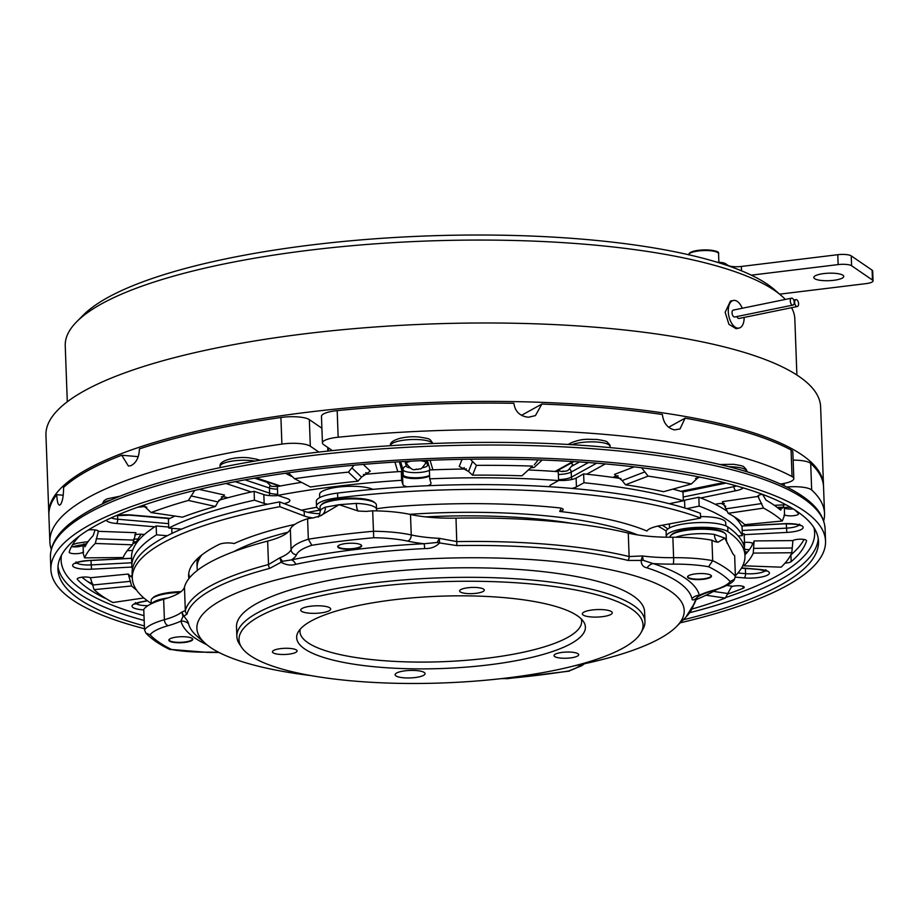 <?xml version="1.0" encoding="UTF-8"?>
<svg xmlns="http://www.w3.org/2000/svg" width="919" height="919" viewBox="0 0 919 919"><rect width="100%" height="100%" fill="white"/><g stroke="black" fill="none" stroke-linecap="round" stroke-linejoin="round"><path stroke-width="1.38" d="M48.822 513.606L45.95 435.204A387.588 97.046 -2.1 0 1 305.728 333.689A387.588 97.046 -2.1 0 1 820.61 406.795L823.493 485.209A387.588 97.046 177.9 0 0 308.6 412.103A387.588 97.046 177.9 0 0 48.822 513.606A387.588 97.046 177.9 0 0 48.868 514.456M823.504 486.059A387.588 97.046 177.9 0 0 823.493 485.209M798.588 303.741A3.527 1.895 78.4 0 0 795.911 299.617A3.527 1.895 78.4 0 0 794.636 302.408A3.527 1.895 78.4 0 0 797.324 306.521A3.527 1.895 78.4 0 0 798.588 303.741M794.234 302.282A3.527 1.895 78.4 0 0 791.546 298.17A3.527 1.895 78.4 0 0 790.271 300.961A3.527 1.895 78.4 0 0 792.959 305.074A3.527 1.895 78.4 0 0 794.234 302.282M791.546 298.17L733.316 310.094A3.527 1.895 78.4 0 0 732.041 312.885A3.527 1.895 78.4 0 0 734.729 316.998L792.959 305.074M742.265 308.267A14.095 7.57 78.4 0 0 733.373 300.467A14.095 7.57 78.4 0 0 728.285 311.633A14.095 7.57 78.4 0 0 739.037 328.083A14.095 7.57 78.4 0 0 744.137 317.423M733.373 300.467L730.444 301.076L725.148 312.276L728.916 324.304L736.096 328.692L739.037 328.083M833.705 280.318A14.98 3.745 -2.1 0 1 813.809 277.504A14.98 3.745 -2.1 0 1 823.849 273.575A14.98 3.745 -2.1 0 1 843.745 276.401A14.98 3.745 -2.1 0 1 833.705 280.318M76.782 321.661L83.353 315.056A357.996 89.637 -2.1 0 1 311.966 244.902A357.996 89.637 -2.1 0 1 751.317 275.16A357.996 89.637 -2.1 0 1 774.51 289.703L781.552 295.826A365.038 91.395 177.9 0 0 309.898 250.14A365.038 91.395 177.9 0 0 76.782 321.661A365.038 91.395 177.9 0 0 65.238 345.739L67.294 401.775M796.888 375.021L794.832 318.985A365.038 91.395 177.9 0 0 791.569 307.704M785.354 299.433A365.038 91.395 177.9 0 0 781.552 295.826M736.889 316.561A3.527 1.895 78.4 0 0 739.094 318.456L797.324 306.521M717.13 262.237A10.568 2.642 -2.1 0 1 725.573 263.696L727.894 265.281A10.568 2.642 177.9 0 0 741.346 266.453L837.772 254.701A10.568 2.642 -2.1 0 1 851.224 255.873L872.097 270.163A10.568 2.642 -2.1 0 1 872.682 270.99L873.05 280.869A10.568 2.642 -2.1 0 1 865.962 283.638L779.634 294.16M751.317 275.16L838.139 264.592A10.568 2.642 -2.1 0 1 851.591 265.752L872.464 280.042A10.568 2.642 -2.1 0 1 873.05 280.869M192.232 638.464A11.66 2.918 -2.1 0 1 192.071 639.739A11.66 2.918 -2.1 0 1 184.627 642.025A11.66 2.918 -2.1 0 1 169.555 640.566A11.66 2.918 -2.1 0 1 169.303 639.302M168.889 639.854A11.981 2.998 177.9 0 0 169.234 640.29A11.981 2.998 177.9 0 0 169.418 640.428M361.133 544.967A11.66 2.918 -2.1 0 1 360.972 546.242A11.66 2.918 -2.1 0 1 350.173 548.804A11.66 2.918 -2.1 0 1 338.686 547.242A11.66 2.918 -2.1 0 1 338.456 547.069A11.66 2.918 -2.1 0 1 338.203 545.806M337.79 546.357A11.981 2.998 177.9 0 0 338.135 546.794A11.981 2.998 177.9 0 0 338.318 546.931M710.927 575.283A11.66 2.918 -2.1 0 1 710.766 576.569A11.66 2.918 -2.1 0 1 703.311 578.855A11.66 2.918 -2.1 0 1 688.251 577.396A11.66 2.918 -2.1 0 1 687.998 576.121M710.892 576.42A11.981 2.998 177.9 0 0 711.065 576.27A11.981 2.998 177.9 0 0 711.375 575.811M372.919 489.356A28.19 7.053 177.9 0 0 342.029 486.691A28.19 7.053 177.9 0 0 319.64 493.962A28.19 7.053 177.9 0 0 319.594 494.445L319.709 497.627M376.537 508.804A52.854 13.234 -2.1 0 1 391.345 506.989A250.175 62.641 -2.1 0 1 558.626 507.793A8.811 2.206 -2.1 0 1 563.209 509.551A8.811 2.206 -2.1 0 1 559.705 511.458A237.872 59.563 -2.1 0 1 646.93 531.033A28.19 7.053 -2.1 0 1 660.152 525.622L700.611 518.086A306.555 76.759 177.9 0 0 337.755 497.857A31.717 7.938 177.9 0 0 316.492 506.162A31.717 7.938 177.9 0 0 318.261 508.644A31.717 7.938 177.9 0 0 320.145 509.666M570.423 657.924A12.338 3.09 -2.1 0 1 554.042 655.603A12.338 3.09 -2.1 0 1 562.313 652.375A12.338 3.09 -2.1 0 1 578.694 654.696A12.338 3.09 -2.1 0 1 570.423 657.924M476.031 593.318A12.338 3.09 -2.1 0 1 459.649 590.986A12.338 3.09 -2.1 0 1 467.909 587.758A12.338 3.09 -2.1 0 1 484.29 590.09A12.338 3.09 -2.1 0 1 476.031 593.318M320.628 612.939A14.98 3.745 -2.1 0 1 300.731 610.124A14.98 3.745 -2.1 0 1 310.771 606.195A14.98 3.745 -2.1 0 1 330.668 609.021A14.98 3.745 -2.1 0 1 320.628 612.939M415.02 677.556A14.98 3.745 -2.1 0 1 395.124 674.73A14.98 3.745 -2.1 0 1 405.164 670.813A14.98 3.745 -2.1 0 1 425.06 673.638A14.98 3.745 -2.1 0 1 415.02 677.556M288.819 654.167A12.338 3.09 -2.1 0 1 272.438 651.847A12.338 3.09 -2.1 0 1 280.697 648.619A12.338 3.09 -2.1 0 1 297.078 650.939A12.338 3.09 -2.1 0 1 288.819 654.167M602.232 616.695A14.98 3.745 -2.1 0 1 582.336 613.881A14.98 3.745 -2.1 0 1 592.376 609.952A14.98 3.745 -2.1 0 1 612.272 612.778A14.98 3.745 -2.1 0 1 602.232 616.695M488.575 664.896A144.467 36.174 -2.1 0 1 298.078 632.192A144.467 36.174 -2.1 0 1 393.493 599.82A144.467 36.174 -2.1 0 1 583.588 621.726A144.467 36.174 -2.1 0 1 488.575 664.896M300.203 629.228A140.94 35.29 177.9 0 0 299.973 631.617A140.94 35.29 177.9 0 0 487.196 658.199A140.94 35.29 177.9 0 0 581.658 621.29A140.94 35.29 177.9 0 0 581.256 618.924M507.564 677.9A202.157 50.614 177.9 0 0 641.06 632.582A202.157 50.614 177.9 0 0 374.504 586.827A202.157 50.614 177.9 0 0 241.548 647.24A202.157 50.614 177.9 0 0 507.564 677.9M241.548 647.24L239.422 643.978A204.19 51.131 -2.1 0 1 236.849 636.43A204.19 51.131 -2.1 0 1 373.711 582.956A204.19 51.131 -2.1 0 1 644.966 621.474A204.19 51.131 -2.1 0 1 642.955 629.182L641.06 632.582M662.277 525.231A241.364 60.436 -2.1 0 1 667.895 528.953M644.966 621.474L644.61 611.928A204.19 51.131 177.9 0 0 373.355 573.41A204.19 51.131 177.9 0 0 236.505 626.884L236.849 636.43M502.509 678.498A65.192 16.324 177.9 0 0 506.564 678.59A297.745 74.554 177.9 0 0 538.132 675.224A297.745 74.554 177.9 0 0 568.493 671.042L581.624 665.793L584.415 663.771M573.778 665.976A243.834 61.056 177.9 0 0 676.51 626.551A243.834 61.056 177.9 0 0 605.552 568.781A243.834 61.056 177.9 0 0 360.317 564.484A243.834 61.056 177.9 0 0 205.753 643.817A243.834 61.056 177.9 0 0 311.104 675.614M676.51 626.551L685.907 617.097A253.908 63.572 177.9 0 0 693.397 605.139L696.407 598.235C693.431 600.394 691.961 600.521 691.984 598.614A252.357 63.181 177.9 0 0 647.033 567.85C643.185 567.138 641.232 564.657 641.163 560.429L628.114 560.441A253.908 63.572 177.9 0 0 456.881 545.599L439.558 542.945C435.859 546.862 430.931 548.735 424.75 548.574A252.357 63.181 177.9 0 0 357.204 554.306A252.357 63.181 177.9 0 0 295.861 564.277C291.07 565.771 286.165 565.093 281.157 562.244L269.681 568.401A253.908 63.572 177.9 0 0 186.994 614.168L183.811 616.132C187.005 619.98 188.579 622.508 188.533 623.691A10.568 10.224 -13.9 0 0 180.963 621.06L182.996 616.408L181.836 612.054L185.316 610.584A255.459 63.962 -2.1 0 1 268.509 564.542L279.904 557.776L282.535 561.314L291.472 559.889A259.836 65.054 -2.1 0 1 424.187 543.726L437.134 542.486L439.374 538.35L456.858 541.601A255.459 63.962 -2.1 0 1 629.124 556.535L642.461 555.961L643.277 560.349L653.041 563.565A259.836 65.054 -2.1 0 1 699.325 595.248L697.199 597.258M691.984 598.614A10.568 10.224 166.1 0 1 699.325 595.248A75.76 18.966 -2.1 0 1 711.995 590.676A65.192 16.324 177.9 0 0 730.191 581.532A297.745 74.554 177.9 0 0 708.595 566.747L712.696 560.67L711.949 540.223A70.476 17.645 177.9 0 0 672.857 537.236A70.476 17.645 -2.1 0 1 628.263 533.077A255.459 63.962 -2.1 0 0 455.996 518.144A70.476 17.645 -2.1 0 1 410.494 514.491A70.476 17.645 177.9 0 0 372.677 510.815A303.029 75.875 -2.1 0 0 366.244 511.412L358.226 511.044L339.134 504.692L356.308 503.405A28.19 7.053 -2.1 0 1 376.56 509.413L376.744 510.884M372.677 510.815L373.723 537.73A297.745 74.554 177.9 0 0 311.794 545.266A65.192 16.324 177.9 0 0 296.527 554.662A75.76 18.966 -2.1 0 1 291.472 559.889A10.568 5.778 78.2 0 1 295.861 564.277M730.191 581.532L734.488 579.246L735.395 576.213L734.649 555.754A303.029 75.875 -2.1 0 0 733.121 554.191L724.804 538.12L726.355 540.039L726.182 535.306A28.19 7.053 177.9 0 0 725.16 533.514L724.103 532.606A27.133 6.789 177.9 0 0 689.055 529.206A27.133 6.789 177.9 0 0 671.72 534.525L670.732 535.513A28.19 7.053 177.9 0 0 669.848 537.247M725.16 533.514A28.19 7.053 177.9 0 0 688.745 529.987A28.19 7.053 177.9 0 0 670.732 535.513M376.56 509.413L376.388 504.99A28.19 7.053 177.9 0 0 375.366 503.198L374.309 502.279A27.133 6.789 177.9 0 0 339.26 498.891A27.133 6.789 177.9 0 0 321.926 504.198L320.949 505.197A28.19 7.053 177.9 0 0 320.053 507.058L320.214 511.481A28.19 7.053 -2.1 0 1 325.372 507.173L339.134 504.692L320.145 515.961M375.366 503.198A28.19 7.053 177.9 0 0 338.95 499.672A28.19 7.053 177.9 0 0 320.949 505.197M181.032 591.652A27.133 6.789 177.9 0 0 170.36 592.387A27.133 6.789 177.9 0 0 153.025 597.695L152.049 598.694A28.19 7.053 177.9 0 0 151.153 600.544L151.267 603.806M179.963 592.433A28.19 7.053 177.9 0 0 170.049 593.169A28.19 7.053 177.9 0 0 152.049 598.694M151.899 603.496L152.451 602.887A28.19 7.053 -2.1 0 1 168.188 597.867M675.856 537.236A28.19 7.053 -2.1 0 1 688.905 534.421A28.19 7.053 -2.1 0 1 714.431 534.444A10.568 5.985 -81.9 0 0 718.026 542.233L714.752 541.624A303.029 75.875 -2.1 0 0 711.949 540.223M325.372 507.173A10.568 8.305 -111.3 0 1 321.076 515.57L313.574 517.822A303.029 75.875 -2.1 0 0 307.589 518.741A70.476 17.645 177.9 0 0 290.335 529.126A70.476 17.645 -2.1 0 1 267.647 541.084L268.509 564.542A5.284 3.4 75.3 0 0 269.681 568.401M559.705 511.458L561.176 508.23M725.838 525.875L725.723 522.693A28.19 7.053 177.9 0 0 700.554 516.604M727.308 511.332A306.555 76.759 177.9 0 0 727.147 511.217A306.555 76.759 177.9 0 0 715.407 504.382A306.555 76.759 177.9 0 0 700.669 497.949A306.555 76.759 177.9 0 0 698.842 497.248L684.552 500.177A14.095 3.527 -2.1 0 1 683.311 500.407M669.262 503.704L683.322 500.821A306.555 76.759 177.9 0 0 583.956 482.751L576.443 486.909A14.095 3.527 -2.1 0 1 571.905 488.414M618.096 475.801A7.042 1.769 177.9 0 0 613.352 477.466A306.555 76.759 177.9 0 0 586.724 474.204A306.555 76.759 177.9 0 0 583.634 473.894L576.121 478.052A14.095 3.527 -2.1 0 1 558.591 480.43M549.803 486.76A14.095 3.527 -2.1 0 1 549.677 486.335A14.095 3.527 -2.1 0 1 551.078 484.715L558.591 480.557A306.555 76.759 177.9 0 0 429.701 478.833L430.977 483.107A14.095 3.527 -2.1 0 1 431.011 483.337A14.095 3.527 -2.1 0 1 427.737 485.749M407.439 486.794A14.095 3.527 -2.1 0 1 403.625 485.473A14.095 3.527 -2.1 0 1 402.878 484.6L401.603 480.315A306.555 76.759 177.9 0 0 277.722 495.41L287.44 498.661A14.095 3.527 -2.1 0 1 289.887 500.533A14.095 3.527 -2.1 0 1 284.109 503.612M429.598 475.904A14.095 3.527 -2.1 0 1 416.169 478.535A14.095 3.527 -2.1 0 1 403.303 476.616A14.095 3.527 -2.1 0 1 402.556 475.732L401.281 471.458A306.555 76.759 177.9 0 0 397.789 471.688A306.555 76.759 177.9 0 0 366.911 474.181A7.042 1.769 177.9 0 0 367.186 473.664A7.042 1.769 177.9 0 0 365.716 472.653M738.152 535.915L742.368 535.685A306.555 76.759 177.9 0 0 727.48 520.085A306.555 76.759 177.9 0 0 699.164 506.116L686.838 508.644M698.842 497.248L699.164 506.116M724.344 503.532A7.042 1.769 177.9 0 0 724.195 503.52A7.042 1.769 177.9 0 0 715.407 504.382M278.158 495.559A14.095 3.527 -2.1 0 1 263.822 494.571L254.103 491.32A306.555 76.759 177.9 0 0 251.301 491.952A306.555 76.759 177.9 0 0 227.407 497.88A7.042 1.769 177.9 0 0 223.639 496.846A7.042 1.769 177.9 0 0 221.399 496.754M168.705 527.035L156.173 525.955A306.555 76.759 177.9 0 0 154.806 526.817A306.555 76.759 177.9 0 0 144.306 534.594A7.042 1.769 177.9 0 0 142.296 534.295A7.042 1.769 177.9 0 0 134.622 534.812M79.493 535.972A369.978 92.635 177.9 0 0 69.224 552.032A7.042 1.769 177.9 0 0 69.201 552.181A7.042 1.769 177.9 0 0 75.025 553.709A7.042 1.769 177.9 0 0 82.848 552.319L84.617 557.879A355.883 89.109 177.9 0 1 95.277 543.462L98.367 531.32A7.042 1.769 177.9 0 0 98.379 531.274A7.042 1.769 177.9 0 0 94.393 529.838A7.042 1.769 177.9 0 0 88.19 530.056M143.858 597.959L112.865 602.519A355.883 89.109 177.9 0 1 94.071 589.653L90.418 577.741A7.042 1.769 177.9 0 0 87.316 577.109A7.042 1.769 177.9 0 0 77.207 579.062A7.042 1.769 177.9 0 0 77.38 579.441A369.978 92.635 177.9 0 0 104.479 597.982A7.042 1.769 177.9 0 0 105.708 598.384M727.216 594.214A369.978 92.635 177.9 0 0 743.011 588.321A7.042 1.769 177.9 0 0 744.241 587.264A7.042 1.769 177.9 0 0 740.254 585.828A7.042 1.769 177.9 0 0 732.707 586.311L731.398 586.896L725.309 598.074A355.883 89.109 177.9 0 1 692.168 609.01M743.195 564.726L743.85 565.817A317.124 79.402 -2.1 0 0 753.258 553.1L754.085 540.935A317.124 79.402 -2.1 0 1 753.017 544.037A7.042 1.769 177.9 0 0 753.063 543.83A7.042 1.769 177.9 0 0 749.077 542.394A7.042 1.769 177.9 0 0 744.493 542.417M785.056 563.106A7.042 1.769 177.9 0 0 791.167 561.658A369.978 92.635 177.9 0 0 806.537 540.877A7.042 1.769 177.9 0 0 806.56 540.717A7.042 1.769 177.9 0 0 802.586 539.281A7.042 1.769 177.9 0 0 792.913 540.59L791.799 552.744A355.883 89.109 177.9 0 1 781.127 567.172L743.85 565.817M144.375 625.942A380.546 95.277 -2.1 0 1 57.92 569.263A380.546 95.277 -2.1 0 1 603.576 463.773A380.546 95.277 -2.1 0 1 818.496 541.371A380.546 95.277 -2.1 0 1 683.208 619.82M680.221 622.818A387.588 97.046 177.9 0 0 825.538 541.107A387.588 97.046 177.9 0 0 606.632 462.085A387.588 97.046 177.9 0 0 50.878 569.516A387.588 97.046 177.9 0 0 144.478 628.711M570.756 463.302A9.695 2.424 -2.1 0 1 572.652 464.899L568.114 470.298L566.391 471.056L561.681 471.562L557.844 470.448M406.577 463.727A9.695 2.424 -2.1 0 1 406.531 463.647A9.695 2.424 -2.1 0 1 406.508 463.567A9.695 2.424 -2.1 0 1 411.218 461.143M420.086 460.706A9.695 2.424 -2.1 0 1 425.819 462.544A9.695 2.424 -2.1 0 1 425.819 462.935C418.995 472.538 421.557 467.139 417.973 469.494C414.4 468.334 414.193 473.262 406.531 463.647M337.181 410.632L338.158 437.226A21.137 5.296 177.9 0 0 322.431 442.935L321.455 416.341A21.137 5.296 -2.1 0 1 337.181 410.632A387.588 97.046 -2.1 0 1 513.882 403.303C515.111 411.655 519.993 416.307 528.494 417.249L535.444 415.595L541.865 404.061A387.588 97.046 -2.1 0 1 662.369 414.503C663.438 422.947 667.435 428.07 674.362 429.897L679.991 428.978L685.114 418.156A387.588 97.046 -2.1 0 1 791.064 449.977A21.137 5.296 -2.1 0 1 792.844 451.999L793.821 478.581A21.137 5.296 177.9 0 0 792.04 476.57L791.064 449.977M780.392 484.026A21.137 5.296 177.9 0 0 791.719 481.005A21.137 5.296 177.9 0 0 793.821 478.581M51.269 549.298A387.588 97.046 -2.1 0 1 49.867 541.9L48.891 515.318A387.588 97.046 -2.1 0 1 56.737 494.686L63.227 495.249M56.737 494.686C57.173 502.796 58.391 506.128 60.401 504.669C62.515 501.751 63.56 496.007 63.56 487.438A387.588 97.046 -2.1 0 1 121.745 455.227L138.252 456.663M59.448 505.151L60.401 504.669M121.745 455.227L128.384 466.025L130.831 465.68C136.207 463.061 139.068 457.467 139.424 448.92A387.588 97.046 -2.1 0 1 280.915 417.49A21.137 5.296 -2.1 0 1 298.572 416.962A21.137 5.296 -2.1 0 1 309.335 419.627L321.891 428.22M309.335 419.627L310.312 446.209A21.137 5.296 177.9 0 0 299.548 443.555A21.137 5.296 177.9 0 0 281.892 444.084L280.915 417.49M695.545 573.87A11.981 2.998 -2.1 0 1 711.467 576.133A11.981 2.998 -2.1 0 1 703.437 579.269A11.981 2.998 -2.1 0 1 687.515 577.006A11.981 2.998 -2.1 0 1 695.545 573.87M361.098 546.104A11.981 2.998 177.9 0 0 361.27 545.943A11.981 2.998 177.9 0 0 361.592 545.484M345.751 543.543A11.981 2.998 -2.1 0 1 361.672 545.806A11.981 2.998 -2.1 0 1 353.643 548.942A11.981 2.998 -2.1 0 1 337.721 546.69A11.981 2.998 -2.1 0 1 345.751 543.543M192.209 639.59A11.981 2.998 177.9 0 0 192.37 639.44A11.981 2.998 177.9 0 0 192.691 638.981M176.862 637.039A11.981 2.998 -2.1 0 1 192.772 639.302A11.981 2.998 -2.1 0 1 184.742 642.438A11.981 2.998 -2.1 0 1 168.832 640.187A11.981 2.998 -2.1 0 1 176.862 637.039M687.573 576.684A11.981 2.998 177.9 0 0 687.929 577.121A11.981 2.998 177.9 0 0 688.101 577.258M92.808 583.979A387.588 97.046 -2.1 0 1 87.65 581.555M310.312 446.209L318.893 452.091M49.867 541.9A387.588 97.046 -2.1 0 1 281.892 444.084M338.158 437.226A387.588 97.046 -2.1 0 1 792.04 476.57M322.431 442.935A21.137 5.296 177.9 0 0 323.603 444.589L332.379 450.597M521.521 415.319L541.865 404.061M668.676 427.255L685.114 418.156M793.143 460.12A21.137 5.296 -2.1 0 1 810.696 463.417L811.672 489.999A387.588 97.046 -2.1 0 1 824.527 513.503A387.588 97.046 -2.1 0 1 823.665 520.97M811.672 489.999A21.137 5.296 177.9 0 0 786.733 487.036M810.696 463.417A387.588 97.046 -2.1 0 1 823.55 486.909L824.527 513.503M132.187 575.42A7.042 1.769 177.9 0 0 130.866 576.512A7.042 1.769 177.9 0 0 131.095 576.925A317.124 79.402 -2.1 0 1 128.258 574.042L131.624 585.977A317.124 79.402 -2.1 0 0 136.506 590.009M127.327 550.561A7.042 1.769 177.9 0 0 132.669 550.32A306.555 76.759 177.9 0 0 131.543 557.684L131.865 566.552A306.555 76.759 177.9 0 0 131.968 567.976L132.681 567.931M174.989 516.053A306.555 76.759 177.9 0 0 170.118 518.339A306.555 76.759 177.9 0 0 168.418 519.178L168.74 528.034L181.502 529.137M137.827 507.162A7.042 1.769 177.9 0 0 143.054 506.587L145.122 506.38M301.512 482.36A306.555 76.759 177.9 0 0 280.41 485.979A306.555 76.759 177.9 0 0 277.4 486.542L277.722 495.41M464.244 467.576A7.042 1.769 177.9 0 0 463.635 468.334A7.042 1.769 177.9 0 0 464.279 469.023A306.555 76.759 177.9 0 0 432.906 469.827A306.555 76.759 177.9 0 0 429.38 469.977L429.701 478.833M558.591 480.557L558.27 471.688A306.555 76.759 177.9 0 0 555.019 471.458A306.555 76.759 177.9 0 0 528.701 469.977M683.322 500.821L683.001 491.952A306.555 76.759 177.9 0 0 680.864 491.32A306.555 76.759 177.9 0 0 672.926 489.115M762.425 494.342A7.042 1.769 177.9 0 0 757.899 496.168A7.042 1.769 177.9 0 0 757.991 496.432L763.54 508.115A355.883 89.109 177.9 0 1 782.345 520.981L784.654 514.904L785.343 515.157A7.042 1.769 177.9 0 0 793.304 515.743A7.042 1.769 177.9 0 0 798.554 513.836A7.042 1.769 177.9 0 0 798.381 513.468A369.978 92.635 177.9 0 0 794.544 509.758M742.368 535.685L742.047 526.828A306.555 76.759 177.9 0 0 741.599 525.967A306.555 76.759 177.9 0 0 735.901 518.419A7.042 1.769 177.9 0 0 736.82 518.442M744.379 547.506A306.555 76.759 177.9 0 0 744.551 544.082L744.229 535.214A306.555 76.759 177.9 0 0 744.195 534.674A306.555 76.759 177.9 0 0 744.126 533.79L742.299 533.893M782.345 520.981L744.792 524.657A317.124 79.402 -2.1 0 0 728.216 513.307L722.403 501.671L757.991 496.432M641.588 467.76L648.113 476.122A355.883 89.109 177.9 0 1 691.341 483.98L663.587 491.711A317.124 79.402 -2.1 0 0 625.471 484.784L622.186 480.568L614.478 474.411L634.19 466.875M470.321 459.213L476.433 465.359A355.883 89.109 177.9 0 1 532.515 466.105L521.992 475.812A317.124 79.402 -2.1 0 0 472.538 475.157L468.541 471.436L459.236 466.45L462.062 459.339M542.199 460.028L534.157 467.449L531.044 467.817M363.235 464.417L370.288 471.148L361.558 477.099L357.939 481.211A317.124 79.402 -2.1 0 0 310.415 487.001L294.517 478.696A355.883 89.109 177.9 0 1 348.416 472.125L354.068 465.232M199.17 489.379L224.523 495.031L218.033 501.946L215.402 506.472A317.124 79.402 -2.1 0 0 182.525 517.156L151.095 512.561A355.883 89.109 177.9 0 1 188.384 500.441L194.713 490.447M98.367 531.32L135.932 532.698L132.566 544.818A317.124 79.402 -2.1 0 0 123.146 557.534L84.617 557.879M132.233 576.776L131.75 575.604M752.581 543.221L752.052 545.381A317.124 79.402 177.9 0 1 745.332 554.456L744.941 554.743M95.082 529.907L93.095 535.731A355.883 89.109 -2.1 0 0 85.111 546.506L84.766 546.851M85.111 546.506L83.273 544.186A355.883 89.109 177.9 0 0 83.02 545.001A7.042 1.769 -2.1 0 1 78.735 546.644A7.042 1.769 -2.1 0 1 71.475 546.621M86.627 543.818L83.273 544.186M83.02 545.001L83.33 551.974M154.415 501.602L155.07 501.418A355.883 89.109 -2.1 0 1 155.518 501.257M144.329 504.899L144.386 506.358L151.095 512.561M288.29 472.848L294.517 478.696L310.415 487.001M534.284 464.83L538.235 459.891M691.341 483.98L698.681 477.041L700.198 477.122M697.601 477.202L698.67 476.892M784.493 514.881L784.401 507.908A355.883 89.109 177.9 0 0 783.666 507.15L777.21 507.426M783.666 507.15L780.105 509.758L780.817 510.045M762.529 494.376L766.044 500.131A355.883 89.109 -2.1 0 1 780.105 509.758M753.258 553.1L791.799 552.744M188.384 500.441L215.402 506.472M348.416 472.125L357.939 481.211M532.515 466.105L521.992 475.812M472.538 475.157L476.433 465.359M625.471 484.784L648.113 476.122M728.216 513.307L763.54 508.115M705.941 595.236L725.309 598.074M94.071 589.653L131.624 585.977M95.277 543.462L132.566 544.818M725.757 506.358A303.029 75.875 177.9 0 0 721.507 503.44M793.189 508.908A7.042 1.769 -2.1 0 1 784.401 507.908M141.25 534.226A303.029 75.875 177.9 0 0 136.494 541.946A7.042 1.769 -2.1 0 1 132.922 543.428M92.98 585.047A369.978 92.635 -2.1 0 1 81.998 577.212M804.033 539.464A369.978 92.635 -2.1 0 1 790.914 554.846A7.042 1.769 -2.1 0 1 790.754 554.961M144.306 534.594A306.555 76.759 177.9 0 0 132.669 550.32M227.407 497.88A306.555 76.759 177.9 0 0 218.722 500.315M366.911 474.181A306.555 76.759 177.9 0 0 363.396 474.514M466.415 469A306.555 76.759 177.9 0 0 464.279 469.023M620.991 478.581A306.555 76.759 177.9 0 0 613.352 477.466M735.901 518.419A306.555 76.759 177.9 0 0 734.143 516.708M197.378 570.377L197.125 567.574A241.364 60.436 -2.1 0 1 197.125 567.563L196.999 564.151A241.364 60.436 -2.1 0 1 197.941 558.224M301.478 510.194A241.364 60.436 -2.1 0 1 316.825 507.231M267.774 504.221A14.095 3.527 -2.1 0 1 264.155 503.428L254.425 500.177A306.555 76.759 177.9 0 0 168.74 528.034M167.224 535.743L156.494 534.812A306.555 76.759 177.9 0 0 131.865 566.552M744.551 544.082A306.555 76.759 177.9 0 0 744.447 542.658L742.736 542.75M669.572 523.876A28.19 7.053 177.9 0 0 669.388 524.76L669.503 527.943M744.126 533.79L744.447 542.658M583.634 473.894L583.956 482.751M401.281 471.458L401.603 480.315M254.103 491.32L254.425 500.177M156.173 525.955L156.494 534.812M735.384 575.788A306.555 76.759 177.9 0 0 744.976 555.673L744.804 550.895A306.555 76.759 177.9 0 0 727.733 526.897A31.717 7.938 177.9 0 0 692.363 522.911A31.717 7.938 177.9 0 0 666.114 531.71L666.286 536.478A31.717 7.938 177.9 0 0 666.447 537.213M700.611 518.086L700.427 513.319A306.555 76.759 177.9 0 0 337.572 493.078A31.717 7.938 177.9 0 0 316.32 501.383L316.492 506.162M189.877 577.396A250.175 62.641 -2.1 0 1 188.717 573.686M319.846 514.203L319.628 513.744A28.19 7.053 -2.1 0 1 304.155 511.217L279.64 501.912A306.555 76.759 177.9 0 0 132.118 573.364L132.29 578.143A306.555 76.759 177.9 0 0 149.36 602.14A31.717 7.938 177.9 0 0 151.244 603.163M188.923 578.568A250.175 62.641 -2.1 0 1 188.625 576.075A250.175 62.641 -2.1 0 1 219.296 544.358A8.811 2.206 -2.1 0 1 234.046 543.588A237.872 59.563 -2.1 0 1 294.838 524.393M219.124 652.513L206.913 652.341L169.441 649.319C159.309 644.414 151.451 639.004 145.857 633.065L144.524 629.871L143.766 609.423A70.476 17.645 177.9 0 1 163.651 599.257A70.476 17.645 -2.1 0 0 184.466 587.138A255.459 63.962 -2.1 0 1 267.647 541.084M290.335 529.126L291.082 549.585A70.476 17.645 -2.1 0 1 308.336 539.189L307.589 518.741M358.226 511.044A10.568 2.964 92.2 0 1 356.308 503.405M726.355 540.039L727.136 543.324M714.431 534.444L724.804 538.12L718.026 542.233M506.564 678.59L501.269 678.636M697.176 597.27L696.407 598.235A10.568 5.135 47.6 0 1 696.958 597.453L697.016 597.407M170.291 649.595L171.692 649.561A65.192 16.324 177.9 0 0 207.062 652.168A75.76 18.966 -2.1 0 1 218.745 652.318M145.857 633.065L150.096 634.776A297.745 74.554 177.9 0 0 171.692 649.561M144.524 629.871A70.476 17.645 -2.1 0 1 164.398 619.716A70.476 17.645 177.9 0 0 181.836 612.054L183.811 616.132A10.568 1.585 -44.5 0 0 182.996 616.408M643.277 560.349A10.568 5.043 -160 0 0 641.163 560.429L642.461 555.961A70.476 17.645 177.9 0 0 673.616 557.695A70.476 17.645 -2.1 0 1 712.696 560.67A303.029 75.875 -2.1 0 1 735.395 576.213M282.535 561.314A10.568 1.608 135.6 0 0 281.157 562.244L279.904 557.776A70.476 17.645 177.9 0 0 291.082 549.585A5.284 5.077 23 0 0 296.527 554.662M311.794 545.266L308.336 539.189A303.029 75.875 -2.1 0 1 340.237 534.789A303.029 75.875 -2.1 0 1 373.424 531.262A70.476 17.645 -2.1 0 1 411.241 534.95A70.476 17.645 177.9 0 0 439.374 538.35L439.558 542.945A10.568 5.054 19.8 0 0 437.134 542.486M424.75 548.574L424.187 543.726A75.76 18.966 -2.1 0 1 407.668 541.119A65.192 16.324 177.9 0 0 373.723 537.73M647.033 567.85A10.568 8.443 108 0 1 653.041 563.565A75.76 18.966 -2.1 0 0 673.236 564.14A5.284 0.597 -90.4 0 0 673.616 557.695L672.857 537.236M312.908 517.925A28.19 7.053 -2.1 0 1 304.338 515.984L279.813 506.691A306.555 76.759 177.9 0 0 132.29 578.143M279.813 506.691L279.64 501.912M695.947 599.739A306.555 76.759 177.9 0 0 716.625 589.63M744.976 555.673A306.555 76.759 177.9 0 0 727.905 531.676A31.717 7.938 177.9 0 0 692.547 527.678A31.717 7.938 177.9 0 0 666.286 536.478M718.876 262.283L718.566 253.77A14.98 3.745 177.9 0 0 698.67 250.944A14.98 3.745 177.9 0 0 688.641 254.735M689.618 253.46A14.095 3.527 -2.1 0 1 698.934 250.29A14.095 3.527 -2.1 0 1 717.486 252.438M725.573 263.696L725.619 264.936M741.346 266.453L741.507 270.818M837.772 254.701L838.139 264.592M851.224 255.873L851.591 265.752M872.097 270.163L872.464 280.042M657.82 526.105A241.364 60.436 -2.1 0 1 666.195 531.056M233.667 551.687A229.382 57.438 -2.1 0 1 287.98 532.204M188.533 623.691A252.357 63.181 177.9 0 0 197.24 636.419L205.753 643.817M409.656 514.307A229.382 57.438 -2.1 0 1 637.706 534.927M684.552 500.177L684.839 508.023M576.121 478.052L576.443 486.909M225.465 498.408L225.419 497.087M98.069 531.998L98.023 530.745M743.011 588.321L742.931 586.299M144.18 620.486A380.546 95.277 -2.1 0 1 57.977 566.529M61.458 555.248A377.02 94.404 177.9 0 0 143.996 615.661M50.43 557.247C50.292 545.174 57.024 533.755 70.625 523.014C96.61 502.682 141.354 485.335 204.845 470.953C316.975 445.29 477.903 435.732 604.955 447.151C670.652 452.941 723.379 462.912 763.138 477.076C779.415 482.946 792.626 489.379 802.746 496.386C816.899 506.059 824.343 516.88 825.09 528.839A387.588 97.046 177.9 0 0 606.184 449.805A387.588 97.046 177.9 0 0 50.43 557.247L50.878 569.516M588.39 462.567L571.216 472.067A3.527 3.056 61 0 0 569.757 469.161M558.557 479.615A14.095 3.527 177.9 0 0 571.4 477.179L571.216 472.067A14.095 3.527 -2.1 0 1 558.373 474.503M277.492 489.184A14.095 3.527 -2.1 0 1 274.976 489.034A14.095 3.527 -2.1 0 1 269.451 488.035L269.646 493.147A14.095 3.527 177.9 0 0 275.16 494.146A14.095 3.527 177.9 0 0 277.676 494.296M428.759 465.278A3.527 3.4 -16.6 0 0 427.484 465.117L426.083 460.442M429.391 470.367A14.095 3.527 -2.1 0 1 410.942 472.469A14.095 3.527 -2.1 0 1 403.027 469.827L403.211 474.939A14.095 3.527 177.9 0 0 411.138 477.581A14.095 3.527 177.9 0 0 429.575 475.479M422.154 467.794A10.568 2.642 177.9 0 0 427.484 465.117M402.959 476.341A3.527 3.4 -16.6 0 0 403.211 474.939L399.305 461.809M269.003 495.536A3.527 2.837 -71.5 0 0 269.646 493.147L235.264 481.659M131.888 567.057L91.509 569.194A17.622 4.411 -2.1 0 1 82.561 569.079A17.622 4.411 -2.1 0 1 72.923 564.611A17.622 4.411 -2.1 0 1 88.925 560.487L89.028 560.475M76.53 562.853A14.095 3.527 177.9 0 0 83.962 564.817A14.095 3.527 177.9 0 0 91.13 564.921L131.727 562.773M143.789 609.883A17.622 4.411 -2.1 0 1 141.985 609.756A17.622 4.411 -2.1 0 1 139.734 602.209L147.281 600.658M135.955 603.53A14.095 3.527 177.9 0 0 143.387 605.495A14.095 3.527 177.9 0 0 147.948 605.667M135.426 602.623L134.955 604.082L140.32 602.244A3.527 1.895 -101.6 0 1 139.734 602.209M432.608 443.475A21.137 5.296 177.9 0 0 420.822 439.753A21.137 5.296 177.9 0 0 390.506 445.612C388.726 440.029 405.497 435.422 419.592 437.088C430.977 439.098 429.173 438.363 432.562 442.901A3.527 3.4 163.4 0 1 432.677 443.475M569.964 444.635A3.527 3.056 -119 0 1 571.342 442.74C583.599 438.007 587.643 439.546 596.868 439.454C603.749 440.488 607.183 441.361 607.172 442.05C609.573 444.337 610.526 445.795 610.032 446.427A21.137 5.296 177.9 0 0 598.097 442.119A21.137 5.296 177.9 0 0 571.664 444.739M255.103 461.12A21.137 5.296 177.9 0 0 250.427 460.499A21.137 5.296 177.9 0 0 220.112 466.358C218.515 460.568 235.436 456.226 249.198 457.846L256.918 459.259A3.527 2.837 108.5 0 1 258.354 460.568M790.731 507.426A21.137 5.296 177.9 0 0 783.976 507.472M783.562 504.956L783.413 506.943M719.979 464.509L733.523 464.302C740.404 465.347 743.839 466.209 743.827 466.886C746.228 469.172 747.181 470.643 746.688 471.275A21.137 5.296 177.9 0 0 734.752 466.967A21.137 5.296 177.9 0 0 728.928 466.703M90.97 560.487L91.509 569.194M83.112 544.691A21.137 5.296 177.9 0 0 73.015 546.805M563.761 471.206L562.692 471.102L563.761 471.206M416.985 469.161L415.802 469.23L416.985 469.161M275.757 486.289L274.77 486.484L275.757 486.289M327.842 451.08L327.704 447.392M784.229 485.818L784.137 483.417M725.688 597.522A377.02 94.404 177.9 0 0 813.935 527.655M741.61 567.873L759.473 569.424A17.622 4.411 -2.1 0 1 767.664 575.041A17.622 4.411 -2.1 0 1 744.16 577.902L735.338 577.143M726.837 585.449L732.707 586.311M90.418 577.741L128.258 574.042M88.925 560.487L131.555 558.224M83.572 552.308L82.848 552.319M154.806 526.817L116.299 523.474A17.622 4.411 -2.1 0 1 106.386 520.143M116.598 515.479A17.622 4.411 -2.1 0 1 131.601 514.996L170.118 518.339M146.833 507.15L143.054 506.587M251.301 491.952L227.246 483.911A17.622 4.411 -2.1 0 1 226.108 483.463M256.125 477.869A17.622 4.411 -2.1 0 1 256.355 477.949L280.41 485.979M291.507 476.387L285.499 473.251M397.789 471.688L394.929 462.085M430.058 460.281L432.906 469.827M555.019 471.458L572.962 461.533M605.299 463.923L586.724 474.204M700.037 477.168L695.511 478.431M680.864 491.32L716.223 484.083A17.622 4.411 -2.1 0 1 725.596 482.992M743.195 487.874A17.622 4.411 -2.1 0 1 736.027 490.7L700.669 497.949M785.343 515.157L783.953 515.295M741.599 525.967L784.252 523.704A17.622 4.411 -2.1 0 1 803.103 527.138A17.622 4.411 -2.1 0 1 786.848 532.423L744.195 534.674M754.085 540.935L792.913 540.59M131.095 576.925L131.061 576.075M818.243 538.649A380.546 95.277 -2.1 0 1 689.767 612.663M758.6 497.064L758.531 495.387M753.523 548.367L792.063 548.011M191.014 495.915L218.033 501.946M352.046 468.012L361.558 477.099M468.541 471.436L472.446 461.637M622.186 480.568L644.828 471.918M726.492 508.724L761.817 503.532M713.443 591.411L727.446 593.456M92.98 584.989L130.521 581.313M96.196 538.741L133.473 540.096M136.598 541.705L133.221 541.888M110.567 500.131A21.137 5.296 177.9 0 0 102.514 503.796M683.185 497.03L733.925 486.622A14.095 3.527 177.9 0 0 736.578 485.944M733.867 485.186L733.925 486.622A3.527 1.895 -101.6 0 0 736.027 490.7M725.999 483.095L682.909 491.929M572.181 466.025L579.556 461.947M572.204 479.408A3.527 3.056 -119 0 1 571.4 477.179L596.661 463.199M404.992 461.476L406.405 466.232A10.568 2.642 177.9 0 0 410.058 467.92M406.405 466.232A3.527 3.4 -16.6 0 0 403.027 469.827L400.615 461.729M254.609 478.133L265.947 481.924M270.025 485.749A3.527 2.837 108.5 0 0 269.451 488.035L244.959 479.844M117.563 515.479L117.701 519.224L168.579 523.635M169.544 518.615L126.661 514.904M111.256 517.856A14.095 3.527 177.9 0 0 117.701 519.224A3.527 1.516 -85 0 1 116.299 523.474M737.957 572.985L745.562 573.651A14.095 3.527 177.9 0 0 765.32 570.676M749.559 568.712A14.095 3.527 -2.1 0 1 745.378 568.528L745.562 573.651A3.527 1.516 -85 0 1 744.16 577.902M745.366 568.344A3.527 1.516 95 0 0 745.378 568.528L741.415 568.195M742.184 530.481L786.457 528.138A14.095 3.527 177.9 0 0 799.048 525.082M786.296 523.738L786.848 532.423M725.976 483.095L716.809 484.118A3.527 1.895 -101.6 0 1 716.223 484.083M765.768 569.734L766.354 571.159L759.037 569.527A3.527 1.516 -85 0 0 759.473 569.424M131.601 514.996A3.527 1.516 95 0 1 131.176 515.099L116.093 515.697M227.246 483.911A3.527 2.837 -71.5 0 0 228.946 482.9M255.516 477.972A3.527 2.837 -71.5 0 0 256.355 477.949M791.167 561.658L790.914 554.846M77.38 579.441L77.357 578.683M136.54 542.98L136.494 541.946M616.167 477.869L616.109 476.134M746.331 553.387L744.895 553.341M781.966 508.437L778.887 508.747M85.731 545.335L84.111 545.346M171.773 528.299L171.956 533.411M263.822 494.571L264.155 503.428M402.556 475.732L402.878 484.6M197.125 567.563A241.364 60.436 -2.1 0 1 201.87 554.904M307.968 512.32A241.364 60.436 -2.1 0 1 320.168 510.068M184.466 587.138L185.316 610.584A5.284 5.1 14.6 0 0 186.994 614.168M455.996 518.144L456.881 545.599M628.263 533.077L629.124 556.535A5.284 3.825 -76.4 0 1 628.114 560.441M206.936 644.805A259.836 65.054 -2.1 0 1 180.963 621.06A75.76 18.966 -2.1 0 1 168.292 625.644A65.192 16.324 177.9 0 0 150.096 634.776M163.651 599.257L164.398 619.716A5.284 3.561 74.3 0 0 168.292 625.644M568.493 671.042A65.192 16.324 177.9 0 0 581.761 664.334M708.595 566.747A65.192 16.324 177.9 0 0 673.236 564.14M410.494 514.491L411.241 534.95A5.284 3.676 -77.6 0 1 407.668 541.119M693.397 605.139A5.284 5.1 14.6 0 0 694.661 602.921L694.661 602.921A5.284 5.1 14.6 0 0 694.661 602.887M711.995 590.676A5.284 3.561 74.3 0 0 713.236 590.641C726.217 586.437 733.305 582.646 734.488 579.246M425.612 516.892A215.437 53.945 -2.1 0 1 572.468 523.416M304.338 515.984L304.155 511.217M337.755 497.857L337.572 493.078M727.905 531.676L727.733 526.897M718.566 253.77C719.646 251.025 713.075 249.865 698.854 250.267C692.179 251.082 688.779 252.622 688.641 254.862M795.911 299.617L793.752 300.065M506.587 678.762L569.389 671.111M318.169 516.96C318.594 517.535 319.284 515.72 320.214 511.481M76.001 561.946L75.53 563.404C76.013 563.634 74.359 561.991 88.982 560.59L131.566 558.338M785.94 504.761L774.349 505.335M825.538 541.107L825.09 528.839M265.407 480.832L271.346 486.3L277.4 486.576M328.393 451.022L328.278 447.794M277.837 486.461L279.284 485.956M220.112 466.358L220.158 467.656M610.032 446.427L610.078 447.599M749.341 549.723L744.677 549.321M137.953 538.993L133.577 539.223M88.098 541.624L76.759 543.278L72.486 544.829M102.296 503.899L104.088 500.66L106.868 498.925L120.136 496.134M260.008 460.293L256.918 459.259M571.342 442.74L568.114 444.532M432.734 443.475L432.562 442.901M716.809 484.118L681.186 491.424M741.667 526.07L784.309 523.819C794.946 524.014 800.208 524.588 800.081 525.553L799.507 524.14M759.037 569.527L741.53 568.011M147.454 600.785L140.32 602.244M169.877 518.454L131.176 515.099M279.744 486.105L255.436 477.983M430.149 469.942L427.301 460.385M573.847 461.579L555.903 471.516M747.572 551.974L744.838 551.871M697.349 596.971L694.661 602.921L685.907 617.097M696.924 597.488L696.981 597.442C700.117 595.144 705.539 592.87 713.236 590.641"/></g></svg>

